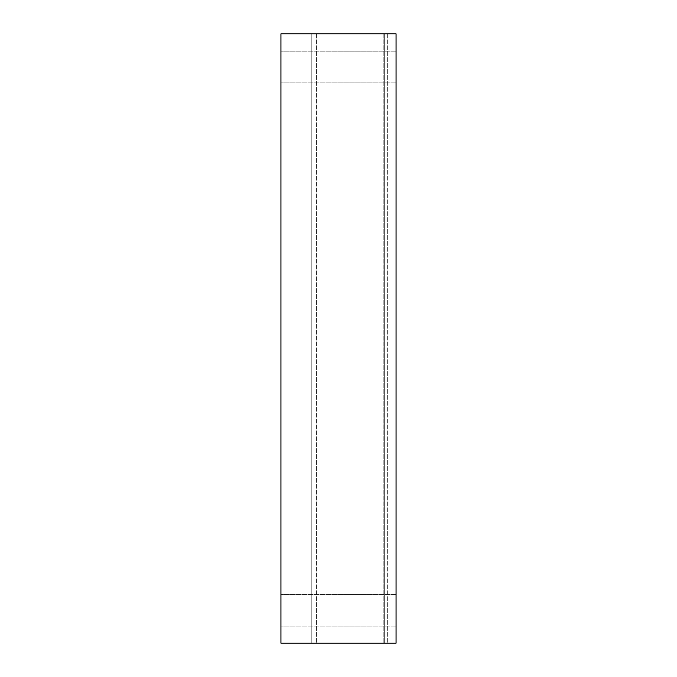 <?xml version="1.0" encoding="UTF-8"?>
<svg xmlns="http://www.w3.org/2000/svg" width="677" height="677" viewBox="0 0 677 677"><rect width="100%" height="100%" fill="white"/><g stroke="black" fill="none" stroke-linecap="round" stroke-linejoin="round"><path stroke-width="0.51" stroke-dasharray="3.38 2.54" d="M280.938 610.332L280.938 594.508L280.938 610.332M280.938 67.006L280.938 82.831L280.938 67.006M280.938 33.85L280.938 643.15L396.062 643.15L316.176 643.15L396.062 643.15L396.062 33.85L396.062 643.15L396.062 33.85L280.938 33.85M396.062 610.332L396.062 594.508L396.062 610.332M396.062 67.006L396.062 82.831L396.062 67.006M311.234 33.85L316.176 33.85L311.234 33.85L311.234 643.15L387.65 643.15L311.234 643.15L387.65 643.15L311.234 643.15L387.65 643.15L311.234 643.15L387.65 643.15L311.234 643.15L387.65 643.15L311.234 643.15L387.65 643.15L311.234 643.15L387.65 643.15L311.234 643.15L387.65 643.15L311.234 643.15L387.65 643.15L311.234 643.15L387.65 643.15L311.234 643.15L387.65 643.15L311.234 643.15L387.65 643.15L311.234 643.15L387.65 643.15L311.234 643.15L387.65 643.15L311.234 643.15L387.65 643.15L311.234 643.15L387.65 643.15L311.234 643.15L387.65 643.15L311.234 643.15L311.234 33.85L316.447 33.85L311.234 33.85L311.234 643.15L311.234 33.85L384.308 33.85L384.308 643.15L387.65 643.15L316.447 643.15L384.308 643.15L384.308 33.85L387.65 33.85L311.234 33.85L311.234 643.15L311.234 33.85L387.65 33.85L311.234 33.85L311.234 643.15L311.234 33.85L384.308 33.85L384.308 643.15L384.308 33.85L387.65 33.85L311.234 33.85L311.234 643.15L311.234 33.85L387.65 33.85L311.234 33.85L311.234 643.15L311.234 33.85L384.308 33.85L384.308 643.15L384.308 33.85L387.65 33.85L311.234 33.85L311.234 643.15L311.234 33.85L387.65 33.85L311.234 33.85L311.234 643.15L311.234 33.85L384.308 33.85L384.308 643.15L384.308 33.85L387.65 33.85L311.234 33.85L311.234 643.15L311.234 33.85L387.65 33.85L311.234 33.85L311.234 643.15L311.234 33.85L384.308 33.85L384.308 643.15L384.308 33.85L387.65 33.85L311.234 33.85L311.234 643.15L311.234 33.85L387.65 33.85L311.234 33.85L311.234 643.15L311.234 33.85L384.308 33.85L384.308 643.15L384.308 33.85L387.65 33.85L311.234 33.85L311.234 643.15L311.234 33.85L387.65 33.85L311.234 33.85L311.234 643.15L311.234 33.85L384.308 33.85L384.308 643.15L384.308 33.85L387.65 33.85L311.234 33.85L311.234 643.15L311.234 33.85L387.65 33.85L311.234 33.85L311.234 643.15L311.234 33.85L384.308 33.85L384.308 643.15L384.308 33.85L387.65 33.85L311.234 33.85L311.234 643.15L311.234 33.85L387.65 33.85L311.234 33.85L311.234 643.15L311.234 33.85L384.308 33.85L384.308 643.15L384.308 33.85L387.65 33.85L311.234 33.85L311.234 643.15L311.234 33.85M383.851 33.85L316.447 33.85L387.65 33.85L383.851 33.85L383.851 643.15L383.851 33.85M316.176 33.85L316.176 643.15L316.176 33.85M316.447 33.85L316.447 643.15L316.447 33.85M387.65 33.85L387.65 643.15L387.65 33.85M396.062 594.508L280.938 594.508L396.062 594.508M396.062 626.149L280.938 626.149L396.062 626.149M396.062 51.19L280.938 51.19L396.062 51.19M396.062 82.831L280.938 82.831L396.062 82.831"/><path stroke-width="1.02" d="M280.938 33.85L280.938 643.15L396.062 643.15L396.062 33.85L280.938 33.85"/></g></svg>
